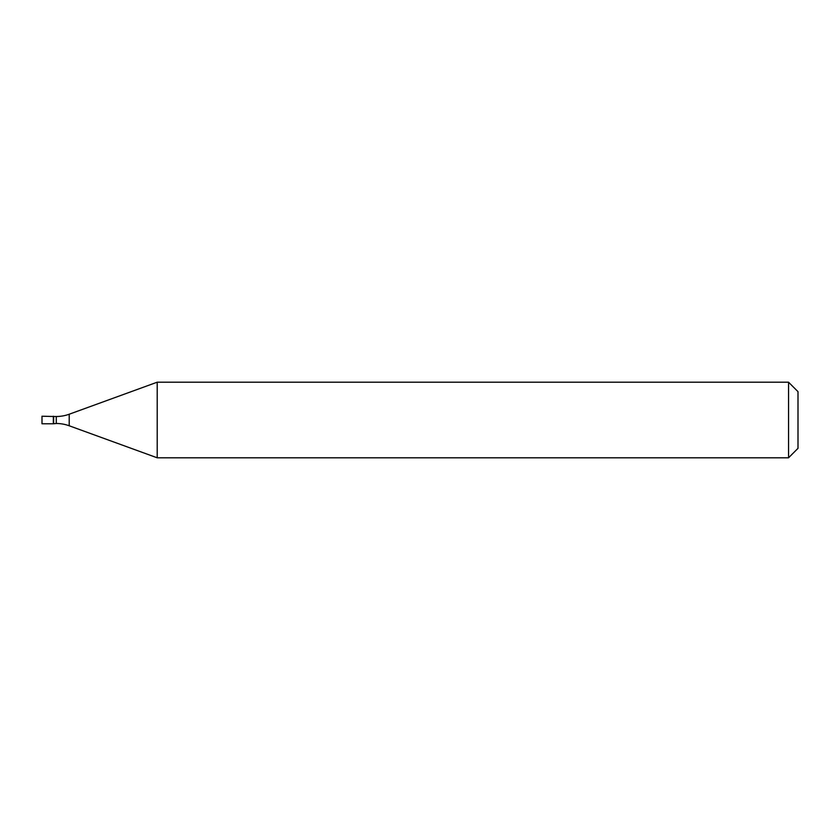 <?xml version="1.0" encoding="UTF-8"?>
<svg xmlns="http://www.w3.org/2000/svg" width="840" height="840" viewBox="0 0 840 840"><rect width="100%" height="100%" fill="white"/><g stroke="black" fill="none" stroke-linecap="round" stroke-linejoin="round"><path stroke-width="1.26" d="M53.623 416.504L42 416.22L42 423.78L53.34 423.78L53.34 416.22L53.34 423.78L56.28 423.497L56.28 416.504L53.623 416.504L53.623 423.497M56.28 416.504A37.8 37.8 0 0 0 69.206 414.225L69.206 425.775A37.8 37.8 0 0 0 56.28 423.497M69.206 414.225L157.196 382.2L157.196 457.8L69.206 425.775M157.196 457.8L788.55 457.8L788.55 382.2L157.196 382.2M788.55 382.2L798 391.65L798 448.35L788.55 457.8"/></g></svg>

